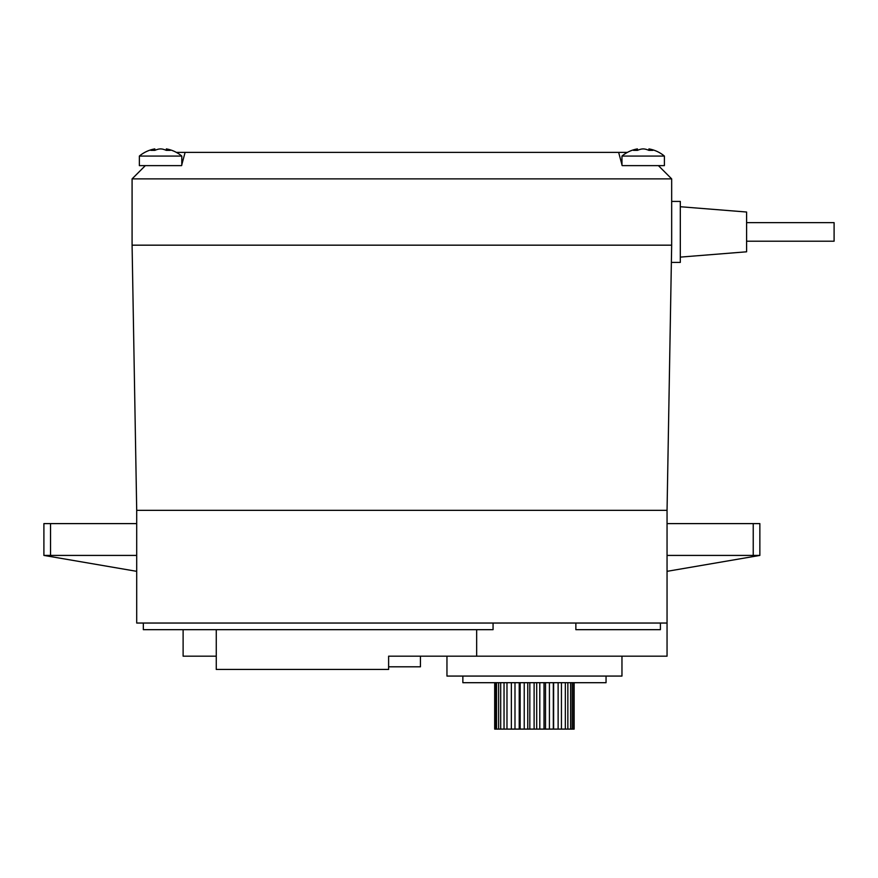 <?xml version="1.0" encoding="UTF-8"?>
<svg xmlns="http://www.w3.org/2000/svg" width="878" height="878" viewBox="0 0 878 878"><rect width="100%" height="100%" fill="white"/><g stroke="black" fill="none" stroke-linecap="round" stroke-linejoin="round"><path stroke-width="1.32" d="M132.084 245.171L671.67 245.171L667.05 510.337L136.705 510.337L132.084 245.171L132.084 178.882L145.342 165.624M671.67 245.171L671.67 178.882L132.084 178.882M658.412 165.624L671.67 178.882M641.456 149.062A33.134 24.935 -81.9 0 0 637.593 150.303L637.417 148.898A33.101 11.71 83 0 0 636.78 149.062A33.134 21.61 83 0 0 633.477 150.368L637.45 150.368A33.134 24.935 -81.9 0 1 641.456 149.062A33.101 30.73 -72.1 0 1 643.179 148.898A33.101 30.73 72.1 0 1 644.902 149.062A33.134 24.935 81.9 0 1 648.908 150.368L652.892 150.368A33.134 21.61 -83 0 0 649.577 149.062A33.101 11.71 -83 0 0 648.941 148.898A33.144 33.144 0 0 1 664.394 156.064L664.394 165.624L622.195 165.624L618.639 152.366L185.115 152.366L181.559 165.624L139.361 165.624L139.361 156.064L181.79 156.064L181.79 165.229M176.313 152.366L185.115 152.366L176.313 152.366A33.144 33.144 0 0 0 166.337 148.898A33.144 33.144 0 0 1 181.79 156.064M627.441 152.366L618.639 152.366L627.441 152.366A33.144 33.144 0 0 1 637.417 148.898A33.144 33.144 0 0 0 621.964 156.064L664.394 156.064M136.705 510.337L136.705 623.04L667.05 623.04L667.05 510.337M136.705 555.423L43.9 555.423L136.705 571.337M136.705 523.606L50.529 523.606L50.529 555.423M43.9 555.423L43.9 523.606L50.529 523.606M660.41 623.04L660.41 629.669L575.858 629.669L575.858 623.04M143.333 623.04L143.333 629.669L493.063 629.669L493.063 623.04M476.666 629.669L476.666 656.184L388.614 656.184L388.614 669.442L216.262 669.442L216.262 629.669M667.05 623.04L667.05 656.184L476.666 656.184M667.05 523.606L753.225 523.606L753.225 555.423L667.05 555.423M667.05 571.337L759.854 555.423L759.854 523.606L753.225 523.606M759.854 555.423L753.225 555.423M216.262 656.184L183.118 656.184L183.118 629.669M420.441 656.184L420.441 666.797L388.614 666.797M621.964 656.184L621.964 676.071L446.957 676.071L446.957 656.184M606.05 676.071L606.05 682.7L462.86 682.7L462.86 676.071M574.135 682.7L574.135 729.102L494.687 729.102L494.687 682.7M494.742 729.102L494.742 682.7M495.455 729.102L495.455 682.7M496.531 729.102L496.531 682.7M498.616 729.102L498.616 682.7M500.69 729.102L500.69 682.7M504.038 729.102L504.038 682.7M506.979 729.102L506.979 682.7M511.358 729.102L511.358 682.7M514.991 729.102L514.991 682.7M520.138 729.102L520.138 682.7M524.232 729.102L524.232 682.7M529.818 729.102L529.818 682.7M534.109 729.102L534.109 682.7M539.794 729.102L539.794 682.7M544.02 729.102L544.02 682.7M549.419 729.102L549.419 682.7M553.316 729.102L553.316 682.7M558.123 729.102L558.123 682.7M561.437 729.102L561.437 682.7M565.333 729.102L565.333 682.7M567.857 729.102L567.857 682.7M570.601 729.102L570.601 682.7M572.182 729.102L572.182 682.7M573.597 729.102L573.597 682.7M519.227 729.102L519.227 682.7M527.755 729.102L527.755 682.7M536.71 729.102L536.71 682.7M545.512 729.102L545.512 682.7M553.623 729.102L553.623 682.7M170.277 150.368A33.134 21.61 -83 0 0 166.974 149.062A33.101 11.71 -83 0 0 166.337 148.898L166.161 150.303A33.134 24.935 81.9 0 0 162.298 149.062A33.134 24.935 81.9 0 1 166.293 150.368L170.277 150.368M158.852 149.062A33.134 24.935 -81.9 0 0 154.978 150.303L154.813 148.898A33.101 11.71 83 0 0 154.177 149.062A33.134 21.61 83 0 0 150.862 150.368L154.846 150.368A33.134 24.935 -81.9 0 1 158.852 149.062A33.101 30.73 -72.1 0 1 160.575 148.898A33.101 30.73 72.1 0 1 162.298 149.062M166.974 149.062L166.809 150.368M154.177 149.062L154.33 150.368M648.941 148.898L648.765 150.303A33.134 24.935 81.9 0 0 644.902 149.062M649.577 149.062L649.424 150.368M636.78 149.062L636.934 150.368M671.67 201.424L680.307 201.424L680.307 262.412L671.374 262.412M680.307 206.725L746.596 212.026L746.596 251.799L680.307 257.111M834.1 222.639L746.596 222.639L834.1 222.639L834.1 241.198L746.596 241.198L834.1 241.198M154.813 148.898A33.144 33.144 0 0 0 139.361 156.064A33.144 33.144 0 0 1 154.813 148.898M621.964 156.064L621.964 165.229"/></g></svg>
